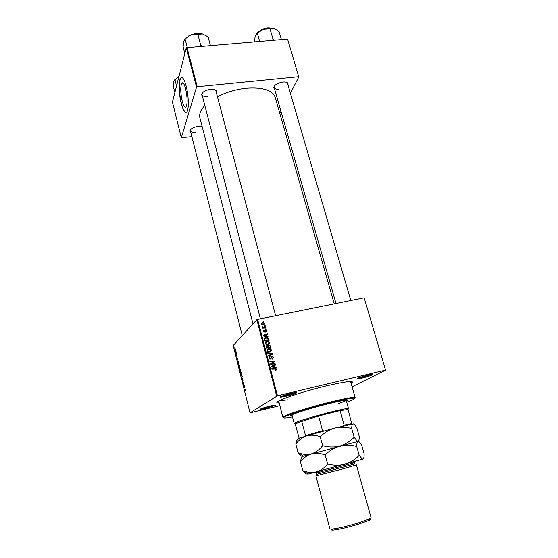 <?xml version="1.0" encoding="UTF-8"?>
<svg xmlns="http://www.w3.org/2000/svg" width="558" height="558" viewBox="0 0 558 558"><rect width="100%" height="100%" fill="white"/><g stroke="black" fill="none" stroke-linecap="round" stroke-linejoin="round"><path stroke-width="0.84" d="M290.753 393.474C295.238 392.448 297.177 392.246 296.57 392.86C294.875 393.802 291.416 394.925 286.184 396.229L280.395 397.205C279.956 396.619 283.408 395.378 290.753 393.474M281.204 396.389L286.184 395.489L295.468 392.56M367.924 375.081C371.74 374.202 373.372 374.034 372.814 374.578C370.993 375.569 367.387 376.741 362.009 378.101L357.162 378.924C356.918 378.296 360.51 377.013 367.924 375.081M358.013 378.122L362.058 377.368L371.656 374.334M269.814 406.105C273.957 405.143 275.798 404.906 275.338 405.408L266.04 408.386L260.53 409.356C260.23 408.868 263.327 407.786 269.814 406.105M261.5 408.589L274.131 405.227M190.822 132.483L189.964 130.865C190.808 128.654 193.521 127.161 198.097 126.387L202.163 126.624M202.484 96.52L201.508 94.518C202.463 91.875 205.449 90.152 210.464 89.343C213.323 89.113 215.276 89.58 216.309 90.745L216.441 92.963M275.645 315.744L215.932 91.059L214.697 89.698M274.682 89.336L273.706 87.522C274.717 84.76 277.8 82.94 282.962 82.054C285.382 81.845 287.035 82.228 287.914 83.191L288.061 85.262M350.787 300.511L287.537 83.463L286.421 82.291M279.188 402.988L278.219 402.953C270.065 402.771 299.465 392.211 327.086 385.724C346.295 381.323 354.581 380.389 351.945 382.921L351.128 383.437M334.228 303.873L275.22 97.364C272.416 90.11 262.748 87.062 246.218 88.22C235.971 89.343 226.374 92.154 217.418 96.653M204.835 105.532C200.622 109.982 198.976 114.076 199.897 117.829L253.004 323.877M185.633 88.841C184.217 83.728 182.898 81.886 181.699 83.316C180.297 87.09 180.471 93.04 182.215 101.165C183.631 106.327 184.956 108.182 186.191 106.745C187.579 103.014 187.397 97.043 185.633 88.841M186.17 86.106C184.133 78.811 182.257 76.181 180.548 78.225C178.455 81.203 178.888 94.588 181.287 103.753C183.303 111.154 185.2 113.825 186.979 111.767C189.016 108.901 188.639 95.425 186.17 86.106M181.664 77.457L180.771 78.204C178.672 81.182 179.104 94.56 181.503 103.732C182.975 109.34 184.496 112.277 186.072 112.549M364.2 297.923L385.571 370.128L364.2 297.923M352.091 386.813L385.571 370.128M266.619 341.238L268.3 341.315L269.681 342.647L268.182 344.593L266.396 344.53L265.071 343.198L266.515 341.754M266.689 336.251L268.021 336.551L268.154 337.053L263.23 335.902L263.083 335.33L267.303 333.803L267.428 334.27L266.271 334.667L266.689 336.251L266.305 336.62M276.656 369.326L275.519 370.526L275.338 370.066L276.133 369.41L275.819 369.033L271.872 369.138L271.753 368.657L276.064 368.608L276.656 369.326L276.119 369.731M271.865 356.22L272.625 356.269L273.525 357.35L272.402 359.08L273.001 357.434L272.437 356.708L271.676 356.883L270.421 359.024L269.695 358.982L268.921 358.013L269.856 356.409L270.121 356.848L269.444 357.915L269.912 358.536L270.616 358.292L271.865 356.22L271.209 356.771L271.809 356.771M267.596 352.691L272.513 353.702L272.667 354.295L268.447 355.955L268.321 355.481L271.941 354.058L267.728 353.193L267.596 352.691M268.565 348.701L270.33 348.799L271.634 350.11L270.135 352.07L268.293 351.993L267.017 350.682L267.924 349.273L268.579 349.196M263.432 321.492L264.199 321.931L263.432 321.492M277.459 395.796L250.012 412.864L233.188 345.472L256.847 319.692L257.622 319.399L277.459 395.796L385.243 370.142M257.622 319.399L363.851 297.867M268.83 345.13L269.647 345.186L270.532 346.127L271 347.927L266.41 348.115L266.02 346.323L266.857 345.493L268.091 345.883L268.83 345.13L268.182 345.709L268.684 345.695M274.745 367.108L276.091 367.394L276.224 367.91L271.265 366.787L271.111 366.208L275.359 364.597L275.485 365.072L274.32 365.49L274.745 367.108L274.278 367.464M272.297 363.76L275.115 363.649L275.233 364.123L270.623 364.332L270.497 363.837L273.901 361.703L269.995 361.905L269.87 361.424L274.473 361.214L274.606 361.71L271.216 363.851L272.297 363.76L271.641 364.29M266.591 330.838L265.803 332.17L265.566 331.731L266.187 330.901L265.768 330.399L263.906 332.017L263.223 331.257L263.92 330.001L263.983 331.578L265.385 329.938L266.591 330.838L266.208 331.215M268.412 338.455L269.054 340.471L264.464 340.645L264.087 338.95L265.566 337.597L267.31 337.674L268.412 338.455L268.014 338.825M262.372 322.608L263.571 322.622L264.708 323.64L263.732 324.993L262.434 324.979L261.325 323.954L262.079 323.208M264.541 325.746L265.315 326.186L264.666 326.221L264.541 325.746M264.325 327.532L265.657 327.504L265.782 327.971L262.455 328.083L262.337 327.616L263.027 327.595L262.148 326.653L264.325 327.532L263.829 328.034M265.357 328.857L266.131 329.297L265.475 329.332L265.357 328.857M238.761 364.793L239.696 366.062L239.668 367.778L238.726 366.522L238.991 364.744M237.966 360.37L237.004 359.554L237.708 358.18L237.966 360.37M245.632 389.812L245.555 390.816L245.52 389.868L244.362 389.024L245.136 389.017L245.632 389.812M242.395 378.115L242.981 380.654L242.507 378.526L242.549 380.493L241.998 379.621L241.977 378.219L242.423 380.11L242.479 378.101M240.84 374.913L242.144 375.904L241.558 377.801L242.067 376.218L240.84 374.913M240.421 371.419L241.356 372.709L241.328 374.418L240.379 373.142L240.631 371.37M234.82 347.216L234.925 347.634L234.96 347.188M276.649 396.054L256.847 319.692M239.898 368.259L240.861 370.77L239.828 370.868L239.466 368.622L239.849 368.915L239.996 368.238M244.822 387.789L243.818 386.861L244.564 385.599L244.822 387.789M243.706 384.762L244.46 385.187L243.407 385.208L243.755 383.004L242.869 383.06L242.765 382.635L243.818 382.593L243.706 384.762M237.066 355.537L237.087 356.743L236.292 354.86L236.641 356.227L236.62 354.776L237.066 355.537M238.719 362.33L239.194 364.13L238.175 364.262L237.847 361.675L238.719 362.33M234.765 348.234L235.455 349.12L235.462 350.347L234.751 349.454L234.974 348.192M235.769 351.01L236.013 351.394L235.769 351.01M236.006 352.607L236.411 352.984L235.678 353.123L235.378 351.854L236.006 352.607M236.459 353.779L236.704 354.163L236.459 353.779M250.012 412.864L279.886 405.673M296.075 392.511L296.57 392.86M279.488 400.651L288.005 399.828M287.67 39.381L298.809 77.004L287.67 39.381M279.837 113.525L280.981 111.328M290.383 93.228L298.809 77.004M186.302 47.688L172.429 102.093L181.322 137.714L196.535 87.139L186.302 47.688L287.279 39.088M186.979 47.297L197.225 86.755L298.425 76.746M181.322 137.714L191.889 136.689M197.225 86.755L196.535 87.139M190.676 129.54L190.404 130.83C190.948 132.141 192.747 132.665 195.802 132.386M274.473 85.932L274.166 87.536C274.689 88.834 276.329 89.378 279.084 89.154M202.401 92.83L201.989 94.609C202.596 96.136 204.514 96.785 207.743 96.541M240.826 370.645L239.828 370.868M239.842 370.442L239.612 368.971L239.842 370.442M240.282 370.393L240.631 370.359L240.003 368.678L240.282 370.393M241.475 374.055L240.805 374.209M240.791 373.825L241.286 373.916L241.251 372.772L240.512 371.837L240.791 373.825M241.823 377.299L241.454 377.382M241.314 375.276L240.951 375.36M245.422 389.226L244.467 389.449M244.495 386.464L243.951 387.371M244.216 386.771L243.818 386.861M244.258 387.287L244.662 387.636L244.376 386.492M244.411 384.978L243.407 385.208M243.874 382.83L242.869 383.06M237.485 359.98L237.129 360.056M237.422 359.938L237.813 360.238L237.534 359.115L237.422 359.938M239.173 364.046L238.175 364.262M238.189 363.83L238.97 363.725L238.029 361.982L238.189 363.83M239.807 367.436L239.152 367.582M239.138 367.199L239.626 367.283L239.584 366.125L238.859 365.218L239.138 367.199M234.827 349.399L235.35 349.95L234.869 348.645L234.827 349.399M236.404 352.963L235.678 353.123M236.194 352.579L235.727 352.677M263.613 321.959L264.08 321.471M270.093 346.518L270.532 346.127M266.061 346.113L266.857 345.493M266.215 346.072L266.752 346.051M268.293 346.183L267.91 346.392M266.822 347.62L268.252 347.564L267.68 346.079L266.996 345.953L266.382 348.018M267.694 348.066L268.252 347.564M266.173 347.216L266.612 346.818M268.789 347.543L270.344 347.474L269.967 346.148L268.935 345.597L268.789 347.543L268.231 348.039M269.772 347.976L270.344 347.474M268.091 346.943L268.531 346.546M271.139 350.536L271.634 350.11M271.021 350.919L270.776 351.84M267.198 349.524L267.924 349.273M267.617 349.866L266.968 350.438M267.868 351.791L270.037 351.596L269.381 352.161L270.365 351.498M267.108 350.961L267.533 350.584L268.272 351.435M270.037 351.596L271.111 350.187L270.17 349.266L268.642 349.175L267.533 350.584M271.739 354.232L272.513 353.702M268.391 355.746L271.941 354.058M273.05 357.741L273.525 357.35M272.932 358.264L272.806 358.961M272.297 358.808L272.778 358.417M271.181 357.294L271.676 356.883M271.021 357.434L270.588 358.822L271.244 358.278M269.005 357.015L269.856 356.409M269.2 356.96L269.953 356.388M269.298 356.939L269.451 357.35M269.368 357.42L268.872 357.748M269.012 358.278L269.444 357.915M269.744 358.996L270.274 358.557M271.872 369.131L274.459 369.005L275.129 368.489M275.994 369.898L275.966 370.47M275.603 367.764L276.091 367.394M271.174 366.453L275.359 364.597M273.866 365.846L274.32 365.49M272.688 366.627L274.159 366.962L273.825 365.671L271.69 366.453L272.688 366.627L272.213 366.997M273.685 367.331L274.159 366.962M271.265 366.787L271.69 366.453M274.459 364.158L275.115 363.649M270.518 363.921L273.901 361.703M273.859 361.703L274.473 361.214M273.818 361.772L273.915 362.163M270.623 364.325L271.216 363.851M264.729 331.103L265.287 330.545M264.659 331.173L264.38 332.038M263.202 330.65L263.92 330.001M263.292 330.629L263.209 331.187M263.801 331.982L264.192 331.591M263.906 332.017L264.436 331.487M265.824 329.952L264.75 330.566L265.385 329.938M265.978 331.564L265.971 332.122M267.624 336.927L268.021 336.551M263.174 335.686L267.303 333.803M265.845 335.086L266.271 334.667M264.645 335.763L266.11 336.104L265.775 334.842L263.655 335.581L264.645 335.763L264.255 336.139M265.72 336.481L266.11 336.104M263.306 335.916L263.655 335.581M268.272 339.55L268.705 339.145M264.206 338.448L265.566 337.597M264.931 338.197L265.406 338.127M264.645 338.776L264.101 339.18M264.883 340.157L268.391 340.024L267.142 338.12L265.664 338.064L264.625 338.88L264.883 340.157L264.443 340.568M267.861 340.519L268.391 340.024M264.129 339.348L264.625 338.88M269.186 343.093L269.681 342.647M269.075 343.442L268.865 344.342M265.224 342.096L265.985 341.831M265.65 342.431L265.029 342.989M267.554 344.677L268.44 344.007M266.326 343.951L268.084 344.119L269.158 342.717L268.168 341.782L266.696 341.712L265.587 343.107L266.326 343.951L265.936 344.314M267.47 344.684L268.084 344.119M265.176 343.491L265.587 343.107M264.29 324.072L264.708 323.64M264.087 324.331L264.074 324.889M261.325 323.389L261.751 323.256M261.716 323.835L261.318 323.947M263.334 325.049L263.704 324.512M261.723 323.891L262.441 324.519L263.557 324.547L264.311 323.717L263.564 323.11L262.49 323.068L261.416 324.212M263.055 325.063L263.557 324.547M264.708 326.214L265.196 325.726M265.176 327.992L265.657 327.504M262.546 328.076L263.027 327.595M262.239 327.204L262.692 326.737M262.567 328.062L263.23 327.434M265.51 329.332L266.006 328.836M346.476 401.397L348.108 400.26C347.306 399.598 340.799 400.749 328.578 403.706C310.241 408.191 289.177 414.992 290.306 415.968L292.287 416.122M346.309 400.79L347.627 400.065M346.699 402.185C354.016 399.57 356.283 398.231 353.507 398.161C350.061 398.293 342.5 399.786 330.817 402.632C311.49 407.368 288.458 414.503 284.587 416.889C282.229 418.347 284.866 418.361 292.497 416.91M283.708 417.551L282.899 417.279L283.834 416.421C287.747 413.987 311.176 406.705 330.852 401.9C342.738 399.005 350.424 397.491 353.925 397.373L355.16 397.645L354.602 398.286M346.113 400.114L346.127 400.156C346.106 400.686 343.512 401.844 338.343 403.608M348.073 409.579L340.115 410.59L318.562 416.01L295.754 423.327L295.001 422.852L294.212 423.466L291.953 414.824M290.62 415.557L292.127 415.515M174.863 92.544L173.308 86.357L173.761 81.538L174.961 79.703L178.909 76.683M176.537 85.974L174.961 79.703M178.923 76.627L174.535 79.968M201.794 46.084L200.754 45.331L199.778 46.251M184.817 53.519L183.101 46.872L183.659 41.355L185.061 38.976L190.982 34.896L202.575 34.01L207.046 36.347L208.169 37.163L210.373 45.379M200.754 45.331L197.762 34.031M187.216 47.277L185.061 38.976M203.238 34.233L202.575 34.01C199.066 33.062 195.195 33.354 190.982 34.896L184.74 39.206M274.104 28.542L268.991 28.019L263.153 29.358L274.048 28.521L277.117 30.139L279.063 31.618L281.399 39.569M273.999 40.176L273.064 39.444L269.884 28.507M273.064 39.444L272.109 40.329M259.637 41.348L257.336 33.313L263.153 29.358C260.021 30.599 257.712 32.204 256.22 34.171M254.511 41.766L255.118 36.437L257.336 33.313M295.001 422.852L295.322 422.699C301.257 419.623 342.068 408.595 347.543 408.582L348.534 408.707L346.127 400.156M305.268 436.321L305.519 435.624L301.669 421.088L295.252 424.038L299.165 438.344M295.754 423.327L295.252 424.038M343.017 425.984L344.147 425.098L340.115 410.59L318.562 416.01L322.538 430.685L324.052 430.909M348.032 409.412L351.819 424.038M305.519 435.624L322.538 430.685M344.147 425.098L352.007 423.599M354.449 462.694L354.797 463.963L316.77 474.293L316.435 473.024L354.449 462.694C354.86 461.836 353.5 461.857 350.361 462.749M343.037 468.86L315.884 475.897L329.918 528.872L331.71 529.11C337.527 528.496 346.253 526.466 357.88 523.041L369.654 518.8L371.077 517.691L356.381 464.898L343.037 468.86M369.508 519.086C370.603 519.17 370.379 519.61 368.845 520.398L357.79 524.394C346.881 527.617 338.692 529.507 333.21 530.079C331.494 530.177 331.082 529.912 331.975 529.284M354.156 437.319C350.075 441.469 345.276 444.391 339.766 446.072C334.137 447.376 328.425 447.244 322.629 445.682C319.476 449.699 315.73 452.419 311.406 453.842C307.039 454.868 302.603 454.505 298.098 452.747L295.824 444.035C298.781 440.129 302.387 437.416 306.649 435.896C310.959 434.766 315.486 435.045 320.222 436.74C324.456 432.555 329.318 429.66 334.814 428.042C340.415 426.8 346.044 426.961 351.693 428.53C351.749 425.649 352.217 424.094 353.095 423.871C353.821 423.913 354.755 424.798 355.885 426.514L356.883 428.084L359.261 436.516C359.268 439.376 358.857 440.994 358.013 441.378L357.273 441.19L354.156 437.319L351.693 428.53M322.629 445.682L320.222 436.74M358.285 441.378L303.489 456.144L298.105 452.754C299.765 454.965 301.222 456.207 302.471 456.479M353.458 423.94L334.814 428.042L306.649 435.896C299.025 438.246 296.284 439.313 298.418 439.104C297.163 439.418 296.298 441.064 295.824 444.035M303.489 456.144C302.045 456.597 301.871 456.695 302.973 456.458C301.745 456.897 300.908 458.683 300.469 461.801C303.454 457.93 307.102 455.279 311.406 453.842C315.772 452.796 320.348 453.173 325.133 454.972C329.38 450.711 334.256 447.739 339.766 446.072C345.395 444.775 351.045 444.907 356.708 446.456C356.729 443.422 357.162 441.734 358.013 441.378C358.766 441.336 359.75 442.236 360.956 444.077L361.73 445.284L364.13 453.807C364.172 456.807 363.795 458.564 362.986 459.074L308.393 473.965L302.771 470.61C304.668 473.1 306.272 474.23 307.584 474M362.986 459.074L362.135 458.906L359.199 455.349C355.118 459.576 350.305 462.561 344.781 464.298C339.125 465.658 333.391 465.56 327.574 464.012C324.379 467.988 320.599 470.645 316.226 471.991C312.068 472.898 307.828 472.528 303.524 470.882M302.771 470.61L300.469 461.801M327.574 464.012L325.133 454.972M359.199 455.349L356.708 446.456M242.263 376.462L241.872 376.552M270.177 355.028L270.832 354.469M270.763 358.187L271.418 357.643M271.341 363.377L271.997 362.846M272.437 362.665L273.099 362.135M264.471 331.675L265.106 331.054M264.269 339.892L264.701 339.48M178.951 76.523L178.288 76.948M177.876 77.171L178.985 76.39M197.086 33.508L190.083 35.273M189.176 35.705L195.963 33.452M196.067 33.445L198.09 33.459M268.726 28.04L260.509 30.592M267.742 27.977L269.465 27.991M259.875 30.969L267.617 27.984M372.291 374.265L372.814 374.578M274.913 405.143L275.338 405.408M215.611 90.424L216.309 90.745M287.231 82.898L287.914 83.191M350.787 382.223L351.945 382.921M183.226 83.17L181.699 83.316M278.874 401.767L278.219 402.953M262.665 327.469L262.56 327.086M274.124 86.895L273.706 87.522M201.954 93.897L201.508 94.518M190.383 130.286L189.964 130.865M260.774 408.909L260.53 409.356M357.441 378.394L357.162 378.924M280.716 396.619L280.395 397.205M240.331 371.544L240.756 371.447M237.847 361.675L238.287 361.584M238.678 364.911L239.11 364.82M267.589 345.521L267.136 345.932M269.647 345.186L269.207 345.583M270.33 348.799L269.891 349.182M268.517 351.547L268.098 351.91M269.912 358.536L269.5 358.878M272.625 356.269L272.151 356.66M276.064 368.608L275.582 368.978M267.31 337.674L266.898 338.057M268.3 341.315L267.875 341.705M266.612 344.077L266.208 344.446M263.571 322.622L263.174 323.033M284.587 416.889L283.834 416.421M282.899 417.279L278.679 401.035M355.16 397.645L350.577 381.505M353.507 398.161L353.925 397.373M177.597 77.332L178.999 76.334M242.277 335.567L190.404 130.83M201.989 94.609L260.412 318.834M188.75 35.928L195.984 33.403M196.032 33.396L198.571 33.459M336.007 303.51L274.166 87.536M269.87 27.977L267.707 27.935M259.526 31.185C261.758 29.344 264.464 28.263 267.645 27.935M347.132 409.363L347.543 408.582M350.689 424.247L350.996 423.661M333.21 530.079L331.71 529.11M357.071 441.587L357.28 441.19M361.863 459.443L362.135 458.906M319.978 471.001C316.791 471.838 315.612 472.514 316.435 473.024M368.845 520.398L369.654 518.8"/></g></svg>
